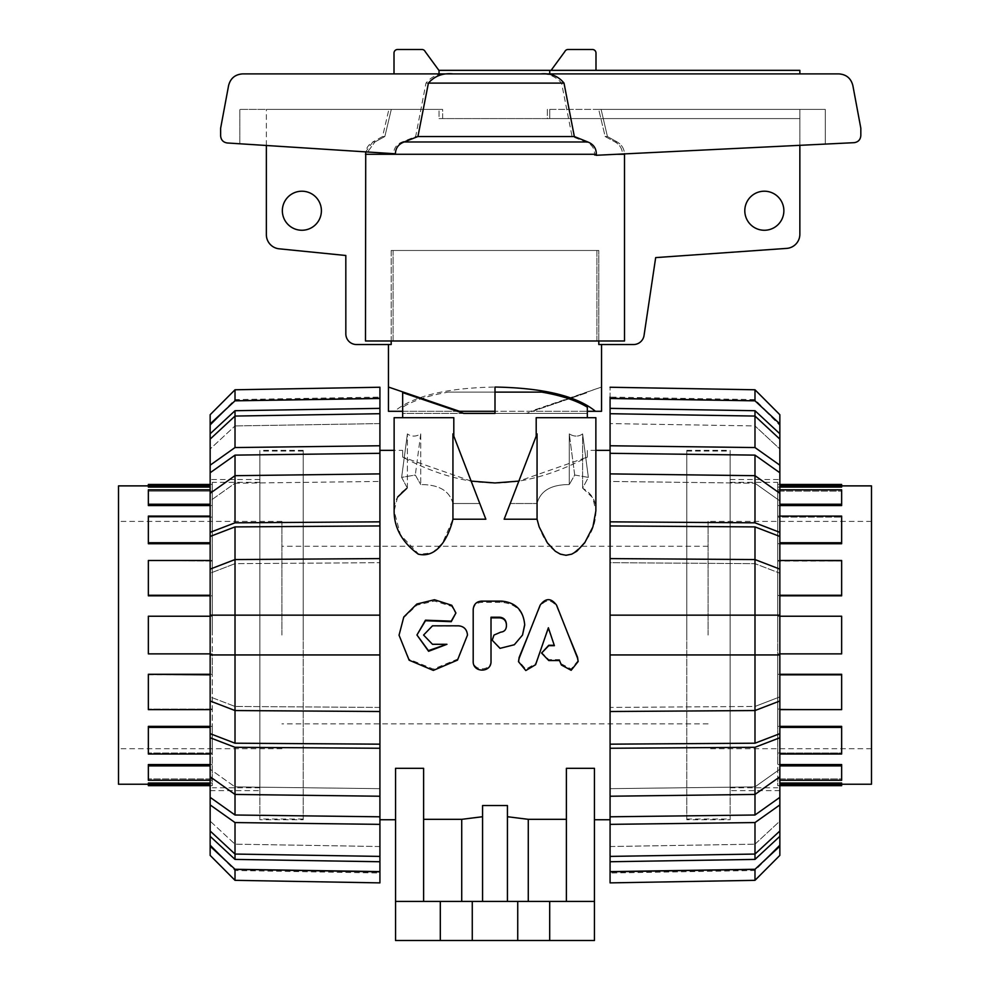 <?xml version="1.0" encoding="UTF-8"?>
<svg xmlns="http://www.w3.org/2000/svg" width="990" height="990" viewBox="0 0 990 990"><rect width="100%" height="100%" fill="white"/><g stroke="black" fill="none" stroke-linecap="round" stroke-linejoin="round"><path stroke-width="0.74" stroke-dasharray="4.95 3.71" d="M281.903 635.06L281.903 521.396L281.903 635.06M708.098 635.06L708.098 521.396L708.098 635.06M118.515 635.06L118.515 521.396L118.515 635.06M871.485 784.229L871.485 485.88M528.314 635.06L540.119 606.338C545.626 599.197 551.121 599.197 556.615 606.338L568.421 635.06M545.861 635.06L535.602 663.609L525.814 669.228L518.5 660.689M554.251 645.282L550.811 635.06M578.16 660.516L571.156 669.005L561.355 663.869L559.536 659.6L548.757 659.6L541.58 652.398M559.536 659.6L559.536 660.54M493.998 635.06L500.779 632.239C504.195 631.905 506.076 630.024 506.41 626.62L506.41 624.17M522.522 635.048L514.33 644.391L502.351 647.856L500 647.856L492.191 640.01M491.015 617.216L491.015 660.28C491.547 671.628 472.651 671.628 473.195 660.28L473.195 610.422C473.69 605.546 476.4 602.873 481.326 602.39L501.881 602.39C515.728 603.702 523.326 611.251 524.688 625.037L524.688 625.532M473.195 610.422L473.195 609.469M473.195 660.28L473.195 661.246M491.015 660.28L491.015 661.246M423.584 634.986L432.494 626.15L458.593 626.15C463.988 626.682 466.958 629.652 467.49 635.06L457.504 659.179L433.335 669.091L409.13 659.266L399.044 635.196M446.713 644.304L432.494 643.958L423.584 635.048M399.044 635.06L403.833 617.599L416.889 605.15L434.499 601.054L451.786 606.387L455.907 613.8M754.986 455.115L754.986 483.231L779.848 500.891L779.848 472.762L754.986 455.115L610.075 453.309L610.075 481.437L754.986 483.231L610.075 481.437L610.075 450.363L610.075 819.745L610.075 788.671L754.986 786.877L610.075 788.671L610.075 816.799L754.986 815.005L779.848 797.346L779.848 769.218L754.986 786.877L754.986 815.005M610.075 744.171L610.075 707.429L754.986 706.452L779.848 696.898L754.986 706.452L754.986 743.205L779.848 733.652L779.848 696.898L779.848 700.994L779.848 696.898L779.848 700.994L754.986 710.548L754.986 706.452L610.075 707.429L610.075 744.171L754.986 743.205M610.075 711.513L610.075 615.161L610.075 654.947L779.848 654.947L754.986 654.947L754.986 710.548L610.075 711.513L610.075 707.429M610.075 562.679L610.075 521.841L610.075 562.679L754.986 563.657L610.075 562.679L610.075 558.595L610.075 562.679M595.869 450.363L587.342 450.363L587.342 457.12L518.847 481.103M471.153 481.103L402.658 457.12L402.658 450.363L394.131 450.363M235.014 815.005L235.014 786.877L379.925 788.671L235.014 786.877L210.152 769.218L210.152 797.346L235.014 815.005L379.925 816.799L379.925 788.671L379.925 819.745L379.925 450.363L379.925 481.437L379.925 453.309L235.014 455.115L210.152 472.762L210.152 500.891L235.014 483.231L379.925 481.437L235.014 483.231L235.014 455.115M379.925 525.938L379.925 562.679L379.925 525.938L235.014 526.903L210.152 536.456L210.152 573.21L235.014 563.657L379.925 562.679L235.014 563.657L235.014 526.903M235.014 743.205L379.925 744.171L379.925 707.429L235.014 706.452L210.152 696.898L210.152 733.652L235.014 743.205L235.014 654.947L210.152 654.947L235.014 654.947L235.014 615.161L379.925 615.161L379.925 654.947L379.925 615.161L210.152 615.161L235.014 615.161L210.152 615.161L210.152 569.114L210.152 573.21L210.152 569.114L235.014 559.56L235.014 563.657L210.152 573.21L210.152 569.114M210.152 700.994L210.152 654.947L379.925 654.947L379.925 711.513L379.925 707.429L379.925 711.513L235.014 710.548L210.152 700.994L210.152 696.898L210.152 700.994L210.152 696.898L235.014 706.452L379.925 707.429L379.925 744.171M402.658 450.363L402.658 457.12C419.822 466.166 456.167 483.231 495 482.959C533.833 483.231 570.178 466.166 587.342 457.12L587.342 450.363M461.724 819.324L461.724 901.432L507.437 901.432L507.437 805.538L507.437 901.432L594.446 901.432L594.446 768.327L594.446 819.745L594.446 768.327L566.391 768.327L566.391 819.324L528.276 819.324L507.437 816.725L507.437 805.538L482.563 805.538L482.563 816.725L461.724 819.324L423.609 819.324L423.609 768.327L395.555 768.327L395.555 901.432L423.609 901.432L423.609 819.324L423.609 901.432L395.555 901.432L594.446 901.432L528.276 901.432L528.276 819.324M423.609 901.432L461.724 901.432L423.609 901.432L423.609 819.324M482.563 816.725L482.563 901.432L482.563 816.725L482.563 901.432L461.724 901.432M566.391 819.324L566.391 901.432M479.791 503.514L485.843 519.218L479.791 503.514L452.937 503.514L479.791 503.514L452.937 433.892L452.937 519.218L485.843 519.218L452.937 433.892L453.804 436.107L452.937 433.892L453.804 436.107L452.937 433.892L452.937 503.514C449.608 490.83 438.879 484.518 420.725 484.58C438.879 484.518 449.608 490.83 452.937 503.514L452.937 433.892L479.791 503.514M397.621 497.054L394.131 510.914C393.785 501.113 398.203 493.527 407.385 488.157L401.643 477.39L415.305 475.014L420.725 484.58L415.305 475.014L401.643 477.39L407.385 488.157L406.445 488.664M574.695 475.014L588.357 477.39L582.615 488.157L592.837 497.846L595.869 510.914C596.215 501.113 591.797 493.527 582.615 488.157L588.357 477.39L574.695 475.014L569.275 484.58L574.695 475.014L569.275 433.892C574.113 436.838 578.556 436.838 582.615 433.892L582.615 488.157L582.615 433.892C578.556 436.838 574.113 436.838 569.275 433.892L569.275 484.58C551.121 484.518 540.392 490.83 537.063 503.514C540.392 490.83 551.121 484.518 569.275 484.58L569.275 433.892L574.695 475.014M537.063 519.218L537.063 433.892L504.157 519.218L510.209 503.514L537.063 503.514L510.209 503.514L504.157 519.218L537.063 519.218C540.268 533.214 550.96 559.078 571.737 554.153C587.862 542.285 595.906 527.88 595.869 510.914L595.869 417.693L536.196 417.693L595.869 417.693L536.196 417.693L536.196 436.107L537.063 433.892L536.196 436.107L537.063 433.892L537.063 503.514L537.063 433.892L536.196 436.107M453.804 436.107L453.804 417.693L394.131 417.693L453.804 417.693L394.131 417.693L394.131 510.914L400.406 534.711L418.918 554.4L432.469 552.754L442.505 543.015L452.937 519.218M407.385 488.157L407.385 433.892C411.444 436.838 415.887 436.838 420.725 433.892L420.725 484.58L420.725 433.892C415.887 436.838 411.444 436.838 407.385 433.892L407.385 488.157M235.014 869.641L210.152 844.68L235.014 869.641L379.925 872.19L379.925 873.019L379.925 872.19L235.014 869.641M210.152 844.68L210.152 855.385L210.152 844.68M210.152 423.881L210.152 414.723L210.152 425.428L210.152 424.487L210.152 425.428L235.014 400.467L210.152 425.428L210.152 414.723L235.014 389.775L235.014 400.826L210.152 423.881L210.152 433.769L235.014 410.714L379.925 408.363L379.925 398.487L235.014 400.826M235.014 400.467L235.014 399.626L235.014 400.467L379.925 397.93L235.014 400.467M259.875 790.614L259.875 479.494L259.875 790.614L210.152 790.614L210.152 479.494L210.152 790.614M754.986 869.641L779.848 844.68L754.986 869.641L610.075 872.19L610.075 873.019L610.075 872.19L754.986 869.641M779.848 844.68L779.848 855.385L779.848 844.68M779.848 425.428L779.848 424.487L779.848 425.428L754.986 400.467L779.848 425.428L779.848 414.723L779.848 425.428M754.986 400.467L754.986 399.626L754.986 400.467L610.075 397.93L754.986 400.467M754.986 400.826L754.986 389.775L779.848 414.723L779.848 423.881L754.986 400.826L610.075 398.487L610.075 387.239L610.075 397.93L610.075 397.089L610.075 397.93L610.075 397.089L754.986 399.626L779.848 424.487M730.125 790.614L730.125 479.494L730.125 790.614L779.848 790.614L779.848 479.494L779.848 790.614M282.348 210.734A19.54 19.54 0 0 0 311.64 227.651A19.54 19.54 0 0 0 311.64 193.817A19.54 19.54 0 0 0 282.348 210.734M744.802 210.734A19.54 19.54 0 0 0 774.106 227.651A19.54 19.54 0 0 0 774.106 193.817A19.54 19.54 0 0 0 744.802 210.734M266.36 145.481L266.36 109.407L442.641 109.407L442.641 118.577L547.359 118.577L547.359 109.407L799.858 109.407L547.359 109.407L547.359 118.577L442.641 118.577L442.641 109.407L239.815 109.407L442.641 109.407L266.36 109.407L266.36 234.667A14.207 14.207 0 0 0 278.834 248.775L345.819 255.494L345.832 333.877A10.655 10.655 0 0 0 356.487 344.532L391.186 344.532L388.451 344.532L391.186 344.532L391.186 250.482L393.079 250.482L391.186 250.482L391.186 340.981M601.549 387.041L526.259 413.424L587.342 392.609L532.509 411.296L587.342 411.296L495 411.296L530.516 411.296L601.549 387.041M402.658 411.296L402.658 413.424L463.741 413.424L457.491 411.296L402.658 411.296L402.658 407.212C413.3 400.579 428.497 395.555 448.247 392.114L495 392.114L495 411.296L495 387.041C446.601 387.919 413.115 396.012 394.54 411.296L495 411.296L495 387.041L495 413.424L587.342 413.424L587.342 407.212M388.451 411.296L394.54 411.296M393.079 250.482L393.079 340.981L596.921 340.981L596.921 250.482L598.814 250.482L596.921 250.482L596.921 340.981L393.079 340.981L393.079 250.482L596.921 250.482L393.079 250.482M598.814 340.981L598.814 250.482L598.814 344.532L633.513 344.532A10.655 10.655 0 0 0 644.007 335.721L655.677 257.61L786.889 248.379A14.207 14.207 0 0 0 799.858 234.222L799.858 118.577L439.028 118.577L439.028 109.407L439.028 118.577L799.858 118.577L547.359 118.577L799.858 118.577L799.858 145.332M595.992 70.34L595.992 53.052A3.552 3.552 0 0 0 592.441 49.5L568.05 49.5A3.552 3.552 0 0 0 564.783 51.653L551.108 70.34L595.992 70.34L551.108 70.34M594.396 155.368L854.172 142.671C858.231 142.053 860.459 139.689 860.83 135.581L860.83 128.242L852.873 85.623C851.029 78.359 846.363 74.436 838.889 73.891L536.914 73.891C547.099 72.864 555.316 75.933 561.59 83.111L572.072 136.533L585.919 141.978C591.735 144.255 594.606 148.364 594.544 154.279L594.396 155.368L825.301 144.082L622.537 153.995C622.215 148.686 619.74 144.676 615.112 141.978L605.162 136.533L598.702 109.407L601.116 109.407L607.427 136.533L617.191 141.978L607.427 136.533L601.116 109.407L598.702 109.407L825.301 109.407L598.702 109.407L605.162 136.533L615.112 141.978C619.74 144.676 622.215 148.686 622.537 153.995L616.708 154.279L624.517 154.279C624.306 148.884 621.869 144.787 617.191 141.978C621.869 144.787 624.306 148.884 624.517 154.279L624.517 340.981L365.483 340.981L393.079 340.981L365.483 340.981L365.483 154.279C365.694 148.884 368.132 144.787 372.809 141.978L365.718 151.878M382.573 136.533L372.809 141.978L382.573 136.533L388.884 109.407L382.573 136.533L384.838 136.533L391.298 109.407L384.838 136.533L374.888 141.978L384.838 136.533L382.573 136.533M540.874 73.891L799.858 73.891L439.028 73.891L439.028 70.538L425.217 51.653A3.552 3.552 0 0 0 421.95 49.5L397.559 49.5A3.552 3.552 0 0 0 394.008 53.052L394.008 73.891L439.028 73.891L394.008 73.891M536.914 73.891L242.575 73.891C235.088 74.436 230.422 78.359 228.579 85.623L220.634 128.242L220.634 135.877C220.993 139.936 223.171 142.3 227.18 142.968L393.636 153.673C393.884 148.055 396.73 144.156 402.175 141.978L415.664 136.533L425.985 83.111C431.739 76.057 439.449 72.988 449.126 73.891M825.301 144.082L825.301 109.407L825.301 144.082M395.406 153.784L239.815 143.773L367.649 152.002L374.888 141.978L367.649 152.002L393.636 153.673M239.815 143.773L239.815 109.407L239.815 143.773M616.708 154.279L596.166 155.282M605.162 136.533L607.427 136.533L605.162 136.533M561.59 83.111L425.985 83.111M572.072 136.533L415.664 136.533M442.641 118.577L439.028 118.577L442.641 118.577M598.814 250.482L391.186 250.482L598.814 250.482M549.747 109.407L549.747 118.577L549.747 109.407M799.858 73.891L799.858 70.34L438.892 70.34M549.747 70.34L549.747 73.891M799.858 118.577L799.858 109.407L799.858 118.577M448.247 392.114L495 392.114L495 413.424L587.342 413.424L587.342 411.296L601.549 411.296M459.484 411.296L388.451 387.041M495 392.114L495 411.296L495 392.114L541.753 392.114M587.342 417.693L587.342 411.296M730.125 635.06L730.125 451.081L730.125 635.06M841.649 635.06L841.649 616.226L841.649 635.06M779.848 595.819L777.719 595.275L777.719 616.226L841.649 616.226L777.719 616.226L777.719 595.819L841.649 595.819L841.649 560.489L777.719 560.489L841.649 561.033L777.719 561.033L777.719 543.733L841.649 543.733L841.649 516.099L841.649 517.102L841.649 516.099L777.719 516.099L777.719 543.733L779.848 543.733M779.848 489.827L777.719 489.827L777.719 491.139L777.719 487.08L777.719 517.102L841.649 517.102L777.719 517.102L777.719 505.543L841.649 505.543L841.649 489.827L841.649 491.139L841.649 489.827L777.719 489.827L777.719 505.543L779.848 505.543M777.719 491.139L841.649 491.139L777.719 491.139M779.848 487.08L777.719 487.08L777.719 484.469L777.719 487.08L841.649 487.08L841.649 484.469M779.848 516.099L777.719 516.099L777.719 595.275L777.719 560.489L779.848 560.489M779.848 653.883L841.649 653.883L841.649 616.226L777.719 616.226L777.719 674.289L777.719 653.883L841.649 653.883L777.719 653.883L777.719 616.226L779.848 616.226M779.848 674.834L841.649 674.834L841.649 709.075L841.649 674.289L777.719 674.289L777.719 726.375L777.719 674.289L779.848 674.289M779.848 709.62L841.649 709.62L777.719 709.075L841.649 709.62L841.649 674.834M779.848 727.39L841.649 727.39L841.649 753.006L841.649 726.375L777.719 726.375L777.719 764.565L777.719 726.375L779.848 726.375M779.848 754.009L841.649 754.009L841.649 753.006L777.719 753.006L841.649 753.006L841.649 754.009L841.649 727.39M779.848 765.876L841.649 765.876L841.649 778.969L841.649 764.565L777.719 764.565L777.719 783.028L777.719 764.565L779.848 764.565M779.848 780.281L841.649 780.281L841.649 778.969L777.719 778.969L841.649 778.969L841.649 780.281L841.649 765.876M779.848 784.451L841.649 784.451L841.649 783.028L841.649 784.229L841.649 783.028L777.719 783.028L777.719 785.652L777.719 783.028L779.848 783.028M777.719 635.06L777.719 482.328L777.719 635.06M779.848 542.73L841.649 542.73M779.848 504.232L841.649 504.232M779.848 485.657L841.649 485.657M841.649 595.275L779.848 595.275M841.649 785.652L841.649 784.451M259.875 635.06L259.875 451.081L259.875 635.06M118.515 485.88L118.515 784.229M148.351 635.06L148.351 616.226L148.351 635.06M210.152 560.489L212.281 561.033L212.281 543.733L212.281 595.275L212.281 560.489L148.351 560.489L148.351 595.819L148.351 561.033L148.351 595.819L212.281 595.819L212.281 616.226L148.351 616.226L148.351 653.883L212.281 653.883L212.281 674.289L212.281 653.883L210.152 653.883L212.281 653.883L212.281 595.819L210.152 595.819M212.281 561.033L148.351 560.489L212.281 561.033M210.152 516.099L148.351 516.099L148.351 543.733L148.351 517.102L148.351 543.733L212.281 543.733L212.281 505.543L212.281 543.733L210.152 543.733M212.281 517.102L148.351 517.102L148.351 516.099L148.351 517.102L212.281 517.102M210.152 489.827L148.351 489.827L148.351 505.543L148.351 491.139L148.351 505.543L212.281 505.543L212.281 487.08L212.281 505.543L210.152 505.543M212.281 491.139L148.351 491.139L148.351 489.827L148.351 491.139L212.281 491.139M148.351 484.469L148.351 487.08L148.351 485.88L148.351 487.08L212.281 487.08L212.281 484.469L212.281 487.08L210.152 487.08M210.152 616.226L148.351 616.226L212.281 616.226L212.281 653.883L148.351 653.883M210.152 709.62L212.281 709.075L212.281 726.375L212.281 674.289L148.351 674.289L148.351 709.62L212.281 709.62L212.281 674.289L210.152 674.289M212.281 709.075L148.351 709.075L212.281 709.075M210.152 754.009L212.281 754.009L212.281 753.006L212.281 764.565L212.281 726.375L148.351 726.375L148.351 754.009L148.351 753.006L148.351 754.009L212.281 754.009L212.281 726.375L210.152 726.375M212.281 753.006L148.351 753.006L212.281 753.006M210.152 780.281L212.281 780.281L212.281 778.969L212.281 783.028L212.281 764.565L148.351 764.565L148.351 780.281L148.351 778.969L148.351 780.281L212.281 780.281L212.281 764.565L210.152 764.565M212.281 778.969L148.351 778.969L212.281 778.969M210.152 783.028L212.281 783.028L212.281 785.652L212.281 783.028L148.351 783.028L148.351 785.652M212.281 635.06L212.281 482.328L212.281 635.06M148.351 542.73L210.152 542.73M148.351 504.232L210.152 504.232M148.351 485.657L210.152 485.657M210.152 595.275L148.351 595.275M148.351 674.834L210.152 674.834M148.351 727.39L210.152 727.39M148.351 765.876L210.152 765.876M148.351 784.451L210.152 784.451M779.848 569.114L779.848 536.456L754.986 526.903L754.986 563.657L754.986 559.56L779.848 569.114L779.848 573.21L754.986 563.657L779.848 573.21L779.848 569.114L779.848 615.161L610.075 615.161L754.986 615.161L754.986 654.947L779.848 654.947L779.848 700.994M754.986 483.231L754.986 475.683L779.848 493.317L779.848 500.891L754.986 483.231M779.848 439.102L779.848 448.99L779.848 433.769L754.986 410.714L754.986 425.935L610.075 423.584L754.986 425.935L754.986 416.06L779.848 439.102L779.848 448.99L754.986 425.935L779.848 448.99L779.848 439.102L779.848 465.189L754.986 447.554L610.075 445.76L610.075 453.309M610.075 796.232L610.075 748.267L754.986 747.302L754.986 794.438L754.986 786.877L779.848 769.218L779.848 776.791L754.986 794.438L610.075 796.232L610.075 788.671M754.986 410.714L610.075 408.363L610.075 423.584M610.075 816.799L610.075 824.361L754.986 822.566L754.986 854.061L610.075 856.399L610.075 846.524L754.986 844.173L610.075 846.524L610.075 861.745L754.986 859.407L779.848 836.34L779.848 821.118L754.986 844.173L754.986 859.407M754.986 854.061L754.986 844.173L779.848 821.118L779.848 831.006L779.848 821.118L779.848 831.006L754.986 854.061M754.986 526.903L610.075 525.938M779.848 493.317L779.848 532.36L754.986 522.819L610.075 521.841L610.075 473.888L610.075 481.437L610.075 473.888L754.986 475.683L754.986 522.819M779.848 615.161L754.986 615.161L779.848 615.161L779.848 654.947M779.848 776.791L779.848 733.652M610.075 398.487L610.075 408.363M779.848 433.769L779.848 423.881M610.075 445.76L610.075 413.709L754.986 416.06L754.986 447.554M779.848 472.762L779.848 465.189M779.848 536.456L779.848 532.36M610.075 615.161L610.075 558.595L754.986 559.56L754.986 615.161M610.075 654.947L754.986 654.947M754.986 822.566L779.848 804.92L779.848 797.346M610.075 824.361L610.075 856.399M779.848 804.92L779.848 831.006M610.075 872.19L610.075 882.882L610.075 871.621L754.986 869.282L779.848 846.227L779.848 836.34M610.075 861.745L610.075 871.621M779.848 846.227L779.848 855.385L754.986 880.333L754.986 869.282M754.986 747.302L779.848 737.748M379.925 453.309L379.925 445.76L235.014 447.554L210.152 465.189L210.152 439.102L235.014 416.06L379.925 413.709L379.925 423.584L235.014 425.935L379.925 423.584L379.925 408.363M235.014 447.554L235.014 410.714M379.925 846.524L235.014 844.173L379.925 846.524L379.925 861.745L235.014 859.407L235.014 844.173L235.014 854.061L210.152 831.006L210.152 821.118L235.014 844.173L210.152 821.118L210.152 831.006L210.152 804.92L235.014 822.566L379.925 824.361L379.925 816.799M379.925 473.888L379.925 521.841L235.014 522.819L210.152 532.36L210.152 493.317L235.014 475.683L379.925 473.888L379.925 481.437M235.014 522.819L235.014 475.683L235.014 483.231L210.152 500.891L210.152 493.317M235.014 615.161L235.014 559.56L379.925 558.595L379.925 562.679M235.014 786.877L235.014 794.438L210.152 776.791L210.152 769.218L235.014 786.877M210.152 654.947L210.152 615.161M210.152 439.102L210.152 448.99L210.152 439.102L210.152 448.99L235.014 425.935L210.152 448.99L210.152 433.769M210.152 831.006L210.152 821.118L210.152 836.34L235.014 859.407M210.152 776.791L210.152 737.748L235.014 747.302L379.925 748.267L379.925 796.232L235.014 794.438L235.014 747.302M379.925 615.161L379.925 558.595M210.152 532.36L210.152 536.456M210.152 465.189L210.152 472.762M379.925 445.76L379.925 413.709M235.014 869.282L235.014 880.333L210.152 855.385L210.152 846.227L235.014 869.282L379.925 871.621L379.925 861.745M379.925 871.621L379.925 882.882L379.925 872.19L379.925 873.019L235.014 870.495L210.152 845.621M210.152 836.34L210.152 846.227M379.925 824.361L379.925 856.399L235.014 854.061L235.014 822.566M210.152 797.346L210.152 804.92M235.014 654.947L379.925 654.947M379.925 788.671L379.925 796.232L379.925 788.671M210.152 733.652L210.152 737.748M440.303 901.432L440.303 940.5L395.555 940.5L395.555 901.432M507.437 816.725L507.437 901.432L482.563 901.432M528.276 901.432L507.437 901.432M440.303 940.5L472.267 940.5L472.267 901.432L472.267 940.5L517.733 940.5L517.733 901.432L517.733 940.5L549.697 940.5L549.697 901.432M549.697 940.5L594.446 940.5L594.446 901.432M517.733 940.5L517.733 901.432M472.267 940.5L472.267 901.432M582.615 433.892L588.357 477.39L582.615 433.892M401.643 477.39L407.385 433.892L401.643 477.39M420.725 433.892L415.305 475.014L420.725 433.892M510.209 503.514L537.063 433.892L510.209 503.514M402.658 407.212L402.658 417.693M463.741 413.424L402.658 413.424M303.212 819.745L303.212 450.363L303.212 819.745L259.875 819.745L259.875 450.363L259.875 819.745M303.212 635.06L303.212 451.081L303.212 635.06M686.788 819.745L686.788 450.363L686.788 819.745L730.125 819.745L730.125 450.363L730.125 819.745M686.788 635.06L686.788 451.081L686.788 635.06M540.119 606.338L540.119 605.236M556.615 606.338L556.615 605.236M535.602 663.609L535.602 664.711M548.757 659.6L548.757 660.54M561.355 663.869L561.355 664.983M501.881 602.39L501.881 601.14M481.326 602.39L481.326 601.14M451.786 606.387L451.786 605.286M615.112 141.978L617.191 141.978L615.112 141.978M585.919 141.978L402.175 141.978M594.544 154.279L365.483 154.279M374.888 141.978L372.809 141.978L374.888 141.978M708.098 546.257L281.903 546.257M708.098 723.851L281.903 723.851M281.903 521.396L118.515 521.396M281.903 748.712L118.515 748.712M871.485 521.396L708.098 521.396M871.485 748.712L708.098 748.712M210.152 424.487L235.014 399.626L379.925 397.089M259.875 479.494L210.152 479.494M779.848 845.621L754.986 870.495L610.075 873.019M730.125 479.494L779.848 479.494M730.125 787.78L777.719 787.78M730.125 482.328L777.719 482.328M777.719 484.469L779.848 484.469M777.719 785.652L779.848 785.652M259.875 482.328L212.281 482.328M259.875 787.78L212.281 787.78M212.281 484.469L210.152 484.469M212.281 785.652L210.152 785.652M303.212 450.363L259.875 450.363M303.212 451.081L259.875 451.081M303.212 819.027L259.875 819.027M686.788 450.363L730.125 450.363M686.788 819.027L730.125 819.027M686.788 451.081L730.125 451.081"/><path stroke-width="1.49" d="M556.615 605.236C551.121 597.812 545.626 597.812 540.119 605.236L519.168 658.226L518.5 661.679L525.814 670.539L535.602 664.711L548.373 627.771L554.388 645.678L548.757 645.678L541.58 653.066L548.757 660.54L559.536 660.54L561.355 664.983L571.156 670.304L578.16 661.493L577.529 658.102L556.615 605.236M518.5 661.679L519.168 657.36L528.314 635.06M550.811 635.06L548.373 628.044L545.861 635.06M541.58 653.066L548.757 645.282L554.251 645.282M568.421 635.06L577.529 657.249L578.16 661.493M500.779 632.14L493.998 635.06L492.191 640.196L500 648.351L514.33 644.75L522.522 635.048L524.688 624.653C523.326 610.335 515.728 602.502 501.881 601.14L481.326 601.14C476.4 601.623 473.69 604.407 473.195 609.469L473.195 661.246C472.651 673.039 491.547 673.027 491.015 661.246L491.015 617.216L499.69 617.216C503.774 617.624 506.014 619.95 506.41 624.183L506.41 626.299C506.076 629.838 504.195 631.781 500.779 632.14M492.191 640.196L493.998 635.06M524.688 625.16L522.522 635.048M506.41 624.591C506.014 620.507 503.774 618.28 499.69 617.871L491.015 617.871M458.593 625.804L432.494 625.804L423.584 635.048L432.494 644.304L446.948 644.304L428.596 651.284L416.951 634.998L425.477 620.186L451.254 621.151L455.907 612.983L451.786 605.286L434.462 599.742L416.839 604.036L403.784 617.005L399.044 635.196L409.13 660.194L433.335 670.403L457.504 660.107L467.49 635.06C466.958 629.442 463.988 626.361 458.593 625.804M455.907 612.983L451.254 621.671L425.477 620.73L416.951 634.998L428.423 650.628L446.713 644.304M610.075 788.671L610.075 711.513L754.986 710.548L779.848 700.994L779.848 536.456L754.986 526.903L610.075 525.938L610.075 453.309L754.986 455.115L779.848 472.762L779.848 493.317L754.986 475.683L754.986 455.115M610.075 707.429L610.075 525.938M610.075 450.363L595.869 450.363M518.847 481.103L495 482.959L471.153 481.103M394.131 450.363L379.925 450.363M379.925 481.437L379.925 558.595L235.014 559.56L210.152 569.114L210.152 733.652L235.014 743.205L235.014 710.548L379.925 711.513L379.925 654.947L379.925 744.171L235.014 743.205M379.925 562.679L379.925 654.947L235.014 654.947L235.014 710.548L210.152 700.994M379.925 744.171L379.925 816.799L235.014 815.005L210.152 797.346L210.152 776.791L235.014 794.438L235.014 815.005M566.391 901.432L566.391 768.327L594.446 768.327L594.446 940.5L395.555 940.5L395.555 768.327L423.609 768.327L423.609 901.432M423.609 819.324L461.724 819.324L482.563 816.725M482.563 901.432L482.563 805.538L507.437 805.538L507.437 901.432M507.437 816.725L528.276 819.324L566.391 819.324M452.937 519.218L452.937 433.892L485.843 519.218L452.937 519.218C449.732 533.214 439.04 559.078 418.263 554.153C402.138 542.285 394.094 527.88 394.131 510.914L394.131 417.693L453.804 417.693L453.804 436.107M536.196 436.107L536.196 417.693L595.869 417.693L595.869 510.914L592.923 526.841L584.719 542.805L576.786 551.232L571.737 554.153L566.033 555.291L560.328 554.153L555.291 551.232L547.346 542.805L539.142 526.841L537.063 519.218L504.157 519.218L537.063 433.892L537.063 519.218M406.445 488.664L397.621 497.054M235.014 400.826L235.014 389.775L210.152 414.723L210.152 423.881L235.014 400.826L379.925 398.487L379.925 387.239L235.014 389.775L379.925 387.239L379.925 397.93M754.986 869.282L754.986 880.333L779.848 855.385L779.848 846.227L754.986 869.282L610.075 871.621L610.075 882.882L754.986 880.333L610.075 882.882L610.075 872.19M282.348 210.734A19.54 19.54 0 0 1 311.64 193.817A19.54 19.54 0 0 1 311.64 227.651A19.54 19.54 0 0 1 282.348 210.734M744.802 210.734A19.54 19.54 0 0 1 774.106 193.817A19.54 19.54 0 0 1 774.106 227.651A19.54 19.54 0 0 1 744.802 210.734M388.451 344.532L388.451 387.041L459.484 411.296L457.491 411.296L402.658 392.609L402.658 411.296L388.451 411.296L388.451 387.041M601.549 344.532L601.549 411.296L595.46 411.296C576.885 396.012 543.399 387.919 495 387.041L495 411.296L459.484 411.296M799.858 145.332L799.858 234.222A14.207 14.207 0 0 1 786.889 248.379L655.677 257.61L644.007 335.721A10.655 10.655 0 0 1 633.513 344.532L598.814 344.532L598.814 340.981M391.186 340.981L391.186 344.532L356.487 344.532A10.655 10.655 0 0 1 345.832 333.877L345.819 255.494L278.834 248.775A14.207 14.207 0 0 1 266.36 234.667L266.36 145.481M551.108 70.34L564.783 51.653A3.552 3.552 0 0 1 568.05 49.5L592.441 49.5A3.552 3.552 0 0 1 595.992 53.052L595.992 70.34M365.718 151.878L365.483 340.981L624.517 340.981L624.504 153.895M453.086 73.891C442.901 72.864 434.684 75.933 428.41 83.111L417.929 136.533L404.081 141.978C398.487 144.144 395.604 148.079 395.406 153.784L227.18 142.968C223.171 142.3 220.993 139.936 220.634 135.877L220.634 128.242L228.579 85.623C230.422 78.359 235.088 74.436 242.575 73.891L838.889 73.891C846.363 74.436 851.029 78.359 852.873 85.623L860.83 128.242L860.83 135.581C860.459 139.689 858.231 142.053 854.172 142.671L596.166 155.282L596.302 154.279C596.376 148.401 593.542 144.305 587.825 141.978L574.336 136.533L564.015 83.111C558.261 76.057 550.551 72.988 540.874 73.891L439.028 73.891L439.028 70.538L425.217 51.653A3.552 3.552 0 0 0 421.95 49.5L397.559 49.5A3.552 3.552 0 0 0 394.008 53.052L394.008 73.891M417.929 136.533L574.336 136.533M428.41 83.111L564.015 83.111M549.747 73.891L549.747 70.34L799.858 70.34L799.858 73.891M438.892 70.34L549.747 70.34M595.46 411.296L587.342 411.296M463.741 413.424L495 413.424L495 411.296L495 413.424L463.741 413.424L402.658 392.609L402.658 417.693M841.649 485.88L871.485 485.88L871.485 784.229L841.649 784.229M779.848 487.08L841.649 487.08L841.649 484.469L779.848 484.469M779.848 505.543L841.649 505.543L841.649 489.827L779.848 489.827M779.848 543.733L841.649 543.733L841.649 516.099L779.848 516.099M779.848 595.819L841.649 595.819L841.649 560.489L779.848 560.489M779.848 674.289L841.649 674.289L841.649 709.62L779.848 709.62M779.848 726.375L841.649 726.375L841.649 754.009L779.848 754.009M779.848 764.565L841.649 764.565L841.649 780.281L779.848 780.281M779.848 783.028L841.649 783.028L841.649 785.652L779.848 785.652M779.848 485.657L841.649 485.657M779.848 504.232L841.649 504.232M779.848 542.73L841.649 542.73M779.848 595.275L841.649 595.275M779.848 616.226L841.649 616.226L841.649 653.883L779.848 653.883M779.848 784.451L841.649 784.451M779.848 765.876L841.649 765.876M779.848 727.39L841.649 727.39M779.848 674.834L841.649 674.834M148.351 784.229L118.515 784.229L118.515 485.88L148.351 485.88M210.152 595.819L148.351 595.819L148.351 560.489L210.152 560.489M210.152 543.733L148.351 543.733L148.351 516.099L210.152 516.099M210.152 505.543L148.351 505.543L148.351 489.827L210.152 489.827M210.152 487.08L148.351 487.08L148.351 484.469L210.152 484.469M210.152 783.028L148.351 783.028L148.351 784.451L210.152 784.451M210.152 764.565L148.351 764.565L148.351 765.876L210.152 765.876M210.152 726.375L148.351 726.375L148.351 727.39L210.152 727.39M210.152 674.289L148.351 674.289L210.152 674.834M148.351 653.883L210.152 653.883L148.351 653.883L148.351 616.226L210.152 616.226M210.152 542.73L148.351 542.73M210.152 504.232L148.351 504.232M210.152 485.657L148.351 485.657M210.152 709.62L148.351 709.62L148.351 674.834M210.152 754.009L148.351 754.009L148.351 727.39M210.152 780.281L148.351 780.281L148.351 765.876M210.152 785.652L148.351 785.652L148.351 784.451M210.152 595.275L148.351 595.275M779.848 569.114L754.986 559.56L754.986 526.903M779.848 700.994L779.848 733.652L754.986 743.205L754.986 654.947L610.075 654.947L754.986 654.947L754.986 615.161L779.848 615.161M610.075 615.161L754.986 615.161L754.986 559.56L610.075 558.595L610.075 615.161L754.986 615.161M610.075 423.584L610.075 408.363L754.986 410.714L779.848 433.769L779.848 439.102L754.986 416.06L754.986 410.714M754.986 743.205L610.075 744.171M779.848 776.791L779.848 797.346L754.986 815.005L610.075 816.799L610.075 796.232L754.986 794.438L779.848 776.791L779.848 737.748L754.986 747.302L610.075 748.267L610.075 796.232M754.986 815.005L754.986 747.302M779.848 831.006L779.848 836.34L754.986 859.407L610.075 861.745L610.075 856.399L754.986 854.061L779.848 831.006L779.848 804.92L754.986 822.566L610.075 824.361L610.075 816.799M754.986 859.407L754.986 822.566M754.986 522.819L754.986 475.683L610.075 473.888L610.075 521.841L754.986 522.819L779.848 532.36L779.848 536.456M779.848 532.36L779.848 493.317M610.075 453.309L610.075 445.76L754.986 447.554L779.848 465.189L779.848 472.762M754.986 447.554L754.986 416.06L610.075 413.709L610.075 445.76M779.848 465.189L779.848 439.102M610.075 408.363L610.075 398.487L754.986 400.826L779.848 423.881L779.848 433.769M779.848 423.881L779.848 414.723L754.986 389.775L610.075 387.239L754.986 389.775L754.986 400.826M610.075 398.487L610.075 397.089M610.075 871.621L610.075 861.745M779.848 836.34L779.848 846.227M610.075 856.399L610.075 824.361M779.848 797.346L779.848 804.92M610.075 711.513L610.075 654.947M779.848 654.947L754.986 654.947M779.848 733.652L779.848 737.748M210.152 439.102L210.152 433.769L235.014 410.714L379.925 408.363L379.925 413.709L235.014 416.06L210.152 439.102L210.152 465.189L235.014 447.554L379.925 445.76L379.925 473.888L235.014 475.683L210.152 493.317L210.152 532.36L235.014 522.819L379.925 521.841L379.925 473.888M235.014 410.714L235.014 447.554M210.152 493.317L210.152 472.762L235.014 455.115L379.925 453.309M235.014 455.115L235.014 522.819M210.152 569.114L210.152 536.456L235.014 526.903L379.925 525.938M235.014 526.903L235.014 615.161L379.925 615.161L235.014 615.161L235.014 654.947L210.152 654.947M379.925 846.524L379.925 861.745L235.014 859.407L210.152 836.34L210.152 831.006L235.014 854.061L235.014 859.407M379.925 398.487L379.925 408.363M210.152 433.769L210.152 423.881M379.925 413.709L379.925 445.76M210.152 472.762L210.152 465.189M210.152 536.456L210.152 532.36M210.152 615.161L235.014 615.161M379.925 558.595L379.925 615.161M379.925 654.947L235.014 654.947M379.925 816.799L379.925 824.361L235.014 822.566L210.152 804.92L210.152 797.346M235.014 822.566L235.014 854.061L379.925 856.399L379.925 824.361M210.152 804.92L210.152 831.006M379.925 861.745L379.925 882.882L235.014 880.333L379.925 882.882L379.925 873.019M379.925 871.621L235.014 869.282L210.152 846.227L210.152 836.34M210.152 846.227L210.152 855.385L235.014 880.333L235.014 869.282M235.014 747.302L235.014 794.438L379.925 796.232L379.925 748.267L235.014 747.302L210.152 737.748L210.152 733.652M210.152 737.748L210.152 776.791M461.724 901.432L461.724 819.324M528.276 819.324L528.276 901.432M594.446 901.432L395.555 901.432M549.697 940.5L549.697 901.432M517.733 940.5L517.733 901.432M472.267 940.5L472.267 901.432M440.303 940.5L440.303 901.432M587.342 417.693L587.342 407.212C576.7 400.579 561.503 395.555 541.753 392.114L495 392.114M402.658 413.424L402.658 411.296M519.168 657.36L519.168 658.226M577.529 657.249L577.529 658.102M499.69 617.871L499.69 617.216M365.483 154.279L596.302 154.279M616.708 154.279L624.517 154.279M404.081 141.978L587.825 141.978M379.925 819.745L395.555 819.745M594.446 819.745L610.075 819.745"/></g></svg>
